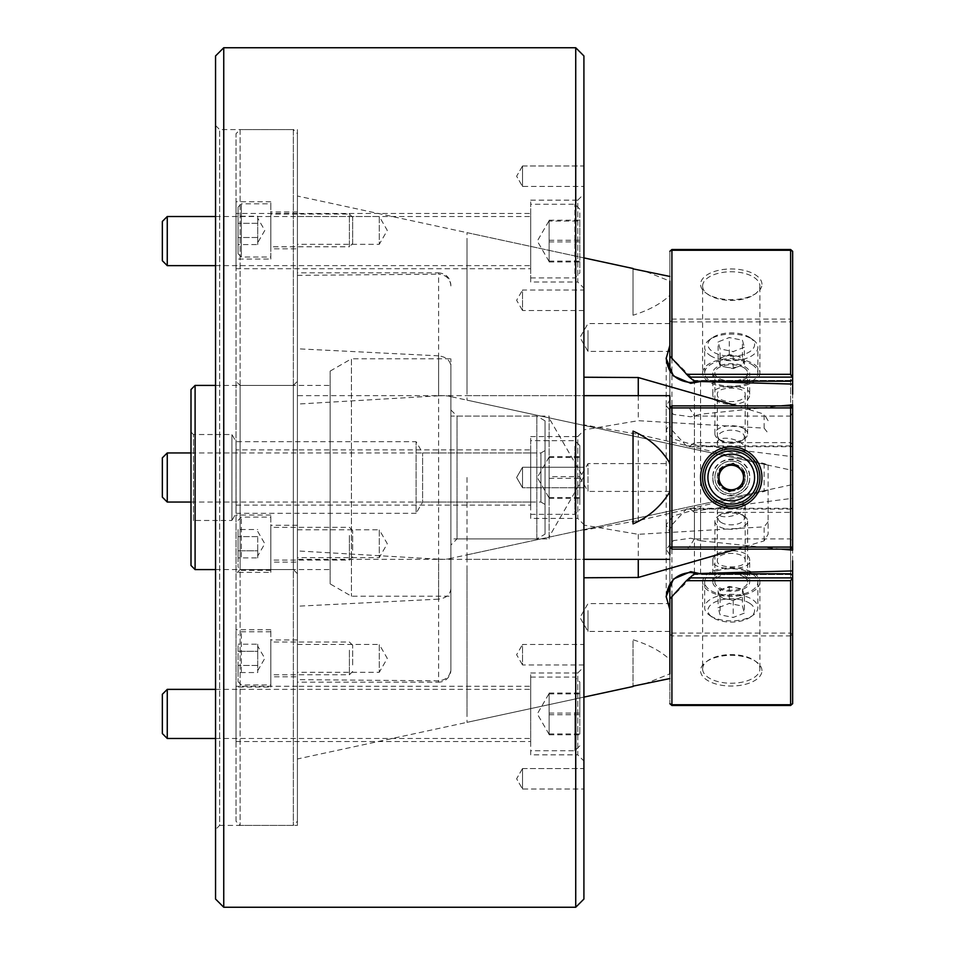 <?xml version="1.0" encoding="UTF-8"?>
<svg xmlns="http://www.w3.org/2000/svg" width="955" height="955" viewBox="0 0 955 955"><rect width="100%" height="100%" fill="white"/><g stroke="black" fill="none" stroke-linecap="round" stroke-linejoin="round"><path stroke-width="0.72" stroke-dasharray="4.78 3.58" d="M297.411 529.786L379.266 529.786L379.266 557.625L387.3 543.705L379.266 529.786L379.266 557.625L297.411 557.625L297.411 529.786L297.411 557.625M297.411 644.47L379.266 644.47L379.266 672.296L387.3 658.377L379.266 644.47L379.266 672.296L297.411 672.296L297.411 644.47L297.411 672.296M522.516 165.979L583.911 165.979L583.911 186.452L583.911 165.979L583.911 186.452L583.911 165.979L522.516 165.979L522.516 186.452L583.911 186.452L522.516 186.452L522.516 165.979L522.516 186.452L522.516 165.979L516.619 176.221L522.516 186.452L516.619 176.221L522.516 165.979M522.516 768.548L583.911 768.548L583.911 789.021L583.911 768.548L583.911 789.021L583.911 768.548L522.516 768.548L522.516 789.021L583.911 789.021L522.516 789.021L522.516 768.548L522.516 789.021L522.516 768.548L516.619 778.779L522.516 789.021L516.619 778.779L522.516 768.548M583.911 664.955L522.516 664.955L522.516 644.494L516.619 654.724L522.516 664.955L522.516 644.494L583.911 644.494L583.911 664.955L583.911 644.494M583.911 310.506L522.516 310.506L522.516 290.045L516.619 300.276L522.516 310.506L522.516 290.045L583.911 290.045L583.911 310.506L583.911 290.045M530.705 754.844L530.705 672.989L530.705 754.844L577.775 754.844L577.775 672.989L583.911 666.853L583.911 760.992L583.911 666.853M530.705 672.989L577.775 672.989L577.775 754.844L583.911 760.992M530.705 282.012L530.705 200.156L530.705 282.012L577.775 282.012L577.775 200.156L583.911 194.008L583.911 288.147L583.911 194.008M530.705 200.156L577.775 200.156L577.775 282.012L583.911 288.147M236.016 686.287L236.016 741.546L236.016 686.287L297.411 686.287L297.411 741.546L297.411 686.287L530.705 686.287L530.705 741.546L530.705 686.287M236.016 741.546L530.705 741.546M236.016 213.454L236.016 268.713L236.016 213.454L297.411 213.454L297.411 268.713L297.411 213.454L530.705 213.454L530.705 268.713L530.705 213.454M236.016 268.713L530.705 268.713M438.62 680.843L297.411 679.638L297.411 606.222L438.62 599.155L438.62 355.845C446.188 356.824 450.283 360.357 450.891 366.445L450.891 669.861A12.284 12.284 0 0 1 438.62 682.145L438.62 680.843C446.188 680.079 450.283 676.152 450.891 669.049M438.62 355.845L297.411 348.778L297.411 196.026L583.911 257.886L583.911 424.868L638.262 434.37L764.143 463.509L768.095 465.145L450.891 396.647L450.891 366.445M768.095 464.99L768.095 534.311L768.095 464.99M764.143 463.509L764.143 491.491L638.262 520.63L583.911 530.132L583.911 697.114L297.411 758.974L297.411 748.29M583.911 686.43L583.911 577.727L597.388 577.775M736.914 549.125L764.143 540.84L768.095 534.311M297.411 216.499L379.266 216.499L379.266 244.325L387.3 230.418L379.266 216.499L379.266 244.325L297.411 244.325L297.411 216.499L297.411 244.325M583.911 487.73L522.516 487.73L583.911 487.73L522.516 487.73L522.516 467.27L522.516 487.73L522.516 467.27L516.619 477.5L522.516 487.73L522.516 467.27L516.619 477.5L522.516 487.73L522.516 467.27L516.619 477.5L522.516 487.73L522.516 467.27L583.911 467.27L583.911 487.73L583.911 467.27L583.911 487.73L583.911 467.27L583.911 487.73L583.911 467.27L522.516 467.27L583.911 467.27M530.705 518.434L530.705 436.566L530.705 518.434L577.775 518.434L577.775 436.566L583.911 430.43L583.911 524.57L583.911 430.43M530.705 436.566L577.775 436.566L577.775 518.434L583.911 524.57M236.016 449.877L236.016 505.123L236.016 449.877L297.411 449.877L297.411 505.123L297.411 449.877L530.705 449.877L530.705 505.123L530.705 449.877M236.016 505.123L530.705 505.123M297.411 206.71L297.411 275.362L297.411 272.855L438.62 272.855L438.62 395.812C446.188 395.597 450.283 395.991 450.891 397.005L450.891 385.975M438.62 395.812L297.411 404.084L297.411 395.645L583.911 395.645L583.911 429.893L638.262 420.678L764.143 428.15L768.095 433.2M297.411 272.855L297.411 679.638M764.143 540.84L764.143 526.85L638.262 534.323L583.911 525.107L583.911 555.452L583.911 268.57M450.891 669.861L450.891 397.005M450.891 409.97L457.039 416.105L549.125 416.105L549.125 538.895L457.039 538.895L457.039 416.105L457.039 538.895L450.891 545.03L450.891 409.97L450.891 545.03M215.555 125.511L219.65 129.605L297.411 129.605L297.411 825.395L219.65 825.395L219.65 129.605L219.65 825.395L215.555 829.489L215.555 125.511L215.555 829.489M549.125 536.841L549.125 418.159L549.125 536.841L583.386 477.5L549.125 418.159M297.411 825.395L297.411 129.605M549.125 538.895L549.125 416.105M450.891 557.995C450.283 559.009 446.188 559.415 438.62 559.188L438.62 682.145L297.411 682.145M597.388 377.225L583.911 377.273M764.143 491.491L768.095 489.855L450.891 558.353L450.891 569.025M297.411 275.362L438.62 274.157L438.62 272.855C446.081 273.584 450.163 277.678 450.891 285.139M297.411 606.222L297.411 348.778M583.911 577.727L583.911 525.107L583.911 559.355L297.411 559.355L297.411 550.916L438.62 559.188M583.911 899.061L583.911 55.939M583.911 530.132L583.911 424.868M638.262 520.63L638.262 434.37M638.262 395.645L638.262 420.678M764.143 428.15L764.143 414.16L736.914 405.875M768.095 420.689L764.143 414.16M450.891 285.951C450.283 278.836 446.188 274.909 438.62 274.157M450.891 588.555C450.283 594.655 446.188 598.176 438.62 599.155M638.262 534.323L638.262 559.355M768.095 521.8L764.143 526.85M215.555 55.939L215.555 899.061M223.745 907.25L223.745 47.75M575.734 47.75L575.734 907.25M545.03 504.419L540.936 502.055L540.936 452.945L422.611 452.945L416.105 441.688L416.105 513.312L422.611 502.055L422.611 452.945L422.611 502.055L540.936 502.055L540.936 452.945L545.03 450.581L545.03 504.419L545.03 450.581M191 432.066L193.459 434.525L193.459 520.475L231.934 520.475L231.934 434.525L231.934 520.475L236.064 513.312L236.064 441.688L236.064 513.312L416.105 513.312L416.105 441.688L236.064 441.688L231.934 434.525L193.459 434.525L193.459 520.475L191 522.934L191 432.066L191 522.934M545.03 534.167L545.03 420.833L545.03 534.167L536.841 538.895L536.841 416.105L536.841 538.895L450.891 538.895L450.891 416.105L450.891 538.895M545.03 420.833L536.841 416.105L450.891 416.105M215.555 569.586L330.155 569.586L330.155 385.414L330.155 569.586M215.555 385.414L330.155 385.414M330.155 583.911L330.155 371.089L330.155 583.911L351.428 596.195L450.891 596.195L450.891 358.805L450.891 596.195M330.155 371.089L351.428 358.805L351.428 596.195L351.428 358.805L450.891 358.805M191 389.509L191 565.491M195.095 569.586L195.095 385.414M700.552 414.219L700.552 540.781L690.74 538.226L673.394 540.602L666.184 549.352L669.861 554.855L669.861 400.145L666.184 405.648L673.394 414.398L690.74 416.774L700.552 414.219L780.82 405.875M717.336 477.5C716.477 459.546 746.034 459.546 745.175 477.5C745.962 459.653 716.907 459.295 717.336 477.5C716.883 495.681 745.974 495.358 745.175 477.5C746.034 495.43 716.501 495.478 717.336 477.5M669.861 491.419L588.005 491.419L588.005 463.581L579.971 477.5L588.005 491.419L588.005 463.581L669.861 463.581L669.861 491.419L669.861 463.581M633.034 315.234L633.034 268.844L633.034 315.234C648.815 310.303 661.099 303.678 669.861 295.37L669.861 422.755L666.184 430.323L673.394 439.037L690.74 444.051L792.65 456.705L792.65 547.084L689.307 547.084L686.43 549.125L671.914 549.125L669.861 547.084L669.861 407.916L671.914 405.875L686.43 405.875L689.307 407.916L694.416 416.105L694.416 538.895L790.609 538.895L792.65 542.249L792.65 407.916L792.65 550.14L792.65 484.555L467.007 554.867L467.007 711.678L467.007 565.551M467.007 477.5L467.007 559.355L467.007 477.5M780.82 549.125L700.552 540.781M669.861 395.645L669.861 400.145M633.034 431.111L633.034 523.889M270.814 572.355L270.814 515.055L270.814 572.355L236.016 572.355L236.016 515.055L236.016 572.355M270.814 515.055L236.016 515.055M297.411 562.125L297.411 525.286L297.411 562.125L270.814 562.125L270.814 525.286L270.814 562.125M297.411 525.286L270.814 525.286M270.814 259.068L270.814 201.768L270.814 259.068L236.016 259.068L236.016 201.768L236.016 259.068M270.814 201.768L236.016 201.768M297.411 248.825L297.411 211.998L297.411 248.825L270.814 248.825L270.814 211.998L270.814 248.825M297.411 211.998L270.814 211.998M297.411 268.713L297.411 213.454L297.411 268.713M297.411 741.546L297.411 686.287L297.411 741.546M270.814 687.027L270.814 629.727L270.814 687.027L236.016 687.027L236.016 629.727L236.016 687.027M270.814 629.727L236.016 629.727M297.411 676.797L297.411 639.957L297.411 676.797L270.814 676.797L270.814 639.957L270.814 676.797M297.411 639.957L270.814 639.957M297.411 505.123L297.411 449.877L297.411 505.123M236.016 821.3L236.016 133.7L240.111 129.605L240.111 825.395L240.111 129.605L293.316 129.605L293.316 825.395L293.316 129.605L297.411 133.7L297.411 821.3L293.316 825.395L240.111 825.395L236.016 821.3L236.016 133.7M297.411 573.68L293.316 569.586L240.111 569.586L236.016 573.68L236.016 381.32L240.111 385.414L240.111 569.586L240.111 385.414L293.316 385.414L293.316 569.586L293.316 385.414L297.411 381.32L297.411 573.68L297.411 381.32M236.016 381.32L236.016 573.68M297.411 821.3L297.411 133.7M702.605 477.5A28.65 28.65 0 0 0 731.255 506.15A28.65 28.65 0 0 0 759.905 477.5A28.65 28.65 0 0 0 731.255 448.85A28.65 28.65 0 0 0 702.605 477.5M712.836 477.5A18.42 18.42 0 0 0 731.255 495.92A18.42 18.42 0 0 0 749.675 477.5C750.821 501.256 711.702 501.268 712.836 477.5C711.69 453.768 750.797 453.709 749.675 477.5A18.42 18.42 0 0 0 731.255 459.08A18.42 18.42 0 0 0 712.836 477.5M686.43 549.125L790.609 549.125L792.65 547.084L792.65 542.249M689.307 407.916L792.65 407.916L790.609 405.875L686.43 405.875M792.65 412.751L790.609 416.105L790.609 538.895M694.416 416.105L790.609 416.105M694.416 538.895L689.307 547.084M669.861 547.084L669.861 407.916M720.929 469.442A13.095 13.095 0 0 1 739.313 467.174A13.095 13.095 0 0 1 741.581 485.558A13.095 13.095 0 0 1 723.198 487.826A13.095 13.095 0 0 1 720.929 469.442M744.172 487.563A16.366 16.366 0 0 0 741.331 464.596A16.366 16.366 0 0 0 718.351 467.437A16.366 16.366 0 0 0 721.192 490.404A16.366 16.366 0 0 0 744.172 487.563A16.366 16.366 0 0 0 741.331 464.596A16.366 16.366 0 0 0 718.351 467.437A16.366 16.366 0 0 0 721.192 490.404A16.366 16.366 0 0 0 744.172 487.563M752.23 493.854A26.609 26.609 0 0 0 747.622 456.526A26.609 26.609 0 0 0 710.281 461.146A26.609 26.609 0 0 0 714.901 498.474A26.609 26.609 0 0 0 752.23 493.854M733.213 463.462L720.082 468.786L718.112 482.824L729.298 491.538L742.441 486.214L744.399 472.176L733.213 463.462M549.125 734.789L549.125 693.043L549.125 734.789L579.816 734.789L579.816 693.043L579.816 734.789M162.35 694.273L162.35 733.559M167.256 738.478L167.256 689.367M579.816 715.056L579.816 681.989L579.816 715.056M574.91 712.609L574.91 750.749L574.91 712.609M530.705 714.794L530.705 689.367L530.705 714.794M530.705 715.223L530.705 677.083L530.705 715.223M549.125 693.043L579.816 693.043M549.125 713.087L579.816 713.087M549.125 733.953L579.816 733.953M549.125 714.758L579.816 714.758M549.125 693.891L579.816 693.891M257.719 242.689L257.719 218.134L257.719 242.689L264.798 230.418L257.719 218.134M352.67 243.513L352.67 217.31L352.67 243.513L349.399 246.784L349.399 214.039L270.814 214.039L270.814 246.784L270.814 214.039M352.67 217.31L349.399 214.039L349.399 246.784L270.814 246.784M238.07 207.08L238.07 253.744L238.07 207.08L241.34 203.809L241.34 257.014L241.34 203.809L270.814 203.809L270.814 257.014L270.814 203.809M238.07 253.744L241.34 257.014L270.814 257.014M257.719 244.587L257.719 241.042L257.719 244.587L238.07 244.587L238.07 223.327L238.07 244.587M238.07 216.236L238.07 223.327L238.07 216.236L257.719 216.236L257.719 219.781L257.719 216.236M257.719 223.327L238.07 223.327L257.719 223.327M257.719 237.497L238.07 237.497L257.719 237.497M744.399 596.087L743.42 592.566A12.284 6.136 0 0 0 740.937 589.641A12.284 6.136 0 0 0 735.863 587.731A12.284 6.136 0 0 0 723.711 588.578A12.284 6.136 0 0 0 719.091 594.273A12.284 6.136 0 0 0 721.574 597.197A12.284 6.136 0 0 0 726.648 599.107A12.284 6.136 0 0 0 738.812 598.26L733.213 600.444L720.082 597.782L718.112 590.763L729.298 586.394L742.441 589.056L743.42 592.566A12.284 6.136 180 0 1 738.812 598.26L744.399 596.087L744.399 613.098L733.213 617.455L720.082 614.793L718.112 607.774L729.298 603.417L742.441 606.079L744.399 613.098M720.929 522.301A13.095 6.554 0 0 0 739.063 523.531A13.095 6.554 0 0 0 741.951 514.494A13.095 6.554 0 0 0 741.581 514.244A13.095 6.554 0 0 0 720.559 514.494A13.095 6.554 0 0 0 720.929 522.301M744.172 516.082A16.366 8.189 180 0 1 744.625 516.38A16.366 8.189 180 0 1 747.634 521.108A16.366 8.189 180 0 1 736.58 528.855A16.366 8.189 180 0 1 718.351 526.145A16.366 8.189 180 0 1 714.889 521.108A16.366 8.189 180 0 1 717.885 516.38A16.366 8.189 180 0 1 744.172 516.082M749.651 603.262A23.326 11.663 180 0 1 750.308 617.169A23.326 11.663 180 0 1 712.86 617.61A23.326 11.663 180 0 1 712.203 617.169A23.326 11.663 180 0 1 717.348 601.065A23.326 11.663 180 0 1 749.651 603.262M710.281 615.784A26.609 13.298 0 0 0 752.982 615.283A26.609 13.298 0 0 0 757.864 607.595A26.609 13.298 0 0 0 752.23 599.418A26.609 13.298 0 0 0 722.613 595.025A26.609 13.298 0 0 0 704.659 607.595A26.609 13.298 0 0 0 709.541 615.283A26.609 13.298 0 0 0 710.281 615.784M744.172 577.047A16.366 8.189 180 0 1 747.634 582.073A16.366 8.189 180 0 1 736.58 589.82A16.366 8.189 180 0 1 718.351 587.11A16.366 8.189 180 0 1 714.889 582.073A16.366 8.189 180 0 1 725.931 574.337A16.366 8.189 180 0 1 744.172 577.047M752.23 573.895A26.609 13.298 180 0 1 757.864 582.073A26.609 13.298 180 0 1 739.91 594.655A26.609 13.298 180 0 1 710.281 590.262A26.609 13.298 180 0 1 704.659 582.073A26.609 13.298 180 0 1 722.613 569.502A26.609 13.298 180 0 1 752.23 573.895M718.112 590.763L718.112 607.774M720.082 597.782L720.082 614.793M733.213 600.444L733.213 617.455M742.441 589.056L742.441 606.079M729.298 586.394L729.298 603.417M700.552 573.788L700.552 510.197L690.74 510.949L673.394 515.951L666.184 524.677L669.861 532.245L669.861 659.63C661.051 651.298 648.767 644.673 633.034 639.766L633.034 686.156L633.034 639.766M717.336 511.498C716.883 503.679 745.974 497.531 745.175 505.493C745.962 515.39 716.907 521.872 717.336 511.498L717.336 560.812C716.477 568.894 746.034 568.894 745.175 560.812C746.034 550.951 716.501 550.928 717.336 560.812M745.175 505.493L745.175 560.812M669.861 610.567L669.861 631.434L669.861 610.567M588.005 610.567L588.005 631.434L588.005 610.567M792.65 560.812L792.65 498.295L700.552 510.197M792.65 703.704L792.65 508.299L689.307 508.299L686.43 509.051L671.914 524.928L669.861 529.297L669.861 703.704L669.861 532.245M792.65 495.239L792.65 498.295M583.911 697.114L467.007 722.35L467.007 711.678M644.422 684.043L669.861 673.884L669.861 678.551M669.861 673.884L669.861 659.63M761.959 670.697A30.691 15.352 0 0 0 756.324 661.827A30.691 15.352 0 0 0 706.199 661.827A30.691 15.352 0 0 0 700.564 670.697A30.691 15.352 0 0 0 731.255 686.036A30.691 15.352 0 0 0 761.959 670.697M702.605 668.918A28.65 14.325 180 0 1 707.87 660.645A28.65 14.325 180 0 1 754.653 660.645A28.65 14.325 180 0 1 759.905 668.918A28.65 14.325 180 0 1 731.255 683.243A28.65 14.325 180 0 1 702.605 668.918L702.605 582.073A28.65 14.325 180 0 1 731.255 567.748A28.65 14.325 180 0 1 759.905 582.073L759.905 668.918M749.675 560.812C750.821 547.358 711.702 547.358 712.836 560.812C711.69 571.114 750.797 571.138 749.675 560.812L749.675 582.073A18.42 9.204 180 0 1 731.255 591.288A18.42 9.204 180 0 1 712.836 582.073A18.42 9.204 180 0 1 731.255 572.869A18.42 9.204 180 0 1 749.675 582.073M712.836 560.812L712.836 582.073M686.43 509.051L790.609 509.051L790.609 633.105L671.914 633.105L671.914 524.928M671.914 705.482L671.914 635.899L790.609 635.899L790.609 705.482M694.416 573.788L694.416 574.516L694.416 573.788M694.416 572.749L694.416 512.393L790.609 512.393L792.65 510.71L792.65 550.14M790.609 573.788L790.609 512.393M790.609 509.051L792.65 508.299L792.65 510.71M694.416 512.393L689.307 508.299M669.861 529.297L669.861 584.09M792.65 575.459L792.65 576.569L792.65 575.459M759.905 582.073A28.65 14.325 180 0 1 731.255 596.398A28.65 14.325 180 0 1 702.605 582.073M790.609 633.105L792.65 634.132L790.609 635.899L790.609 633.105M671.914 633.105L671.914 635.899L669.861 634.132L671.914 633.105M549.125 476.664L549.125 498.367L549.125 466.649L549.125 476.664L579.816 476.664L579.816 456.633L579.816 498.367L579.816 476.664M162.35 457.851L162.35 497.149M167.256 502.055L167.256 452.945M579.816 504.562L579.816 445.579L579.816 504.562M574.91 446.272L574.91 514.339L574.91 446.272M530.705 498.319L530.705 452.945L530.705 498.319M530.705 508.729L530.705 440.661L530.705 508.729M549.125 478.336L579.816 478.336M549.125 457.469L579.816 457.469M549.125 456.633L579.816 456.633M549.125 497.531L579.816 497.531M549.125 498.367L579.816 498.367M257.719 652.241L257.719 672.559L257.719 652.241M352.67 664.931L352.67 645.282L352.67 664.931M349.399 650.2L349.399 674.755L349.399 650.2M238.07 646.714L238.07 681.715L238.07 646.714M241.34 671.687L241.34 631.78L241.34 671.687M270.814 650.2L270.814 674.755L270.814 650.2M270.814 645.079L270.814 684.986L270.814 645.079M257.719 651.286L257.719 658.377L257.719 647.753L257.719 651.286L238.07 651.286L238.07 644.207L238.07 665.468L238.07 651.286L257.719 651.286M257.719 644.207L257.719 647.753L257.719 644.207L238.07 644.207M238.07 672.559L238.07 665.468L238.07 672.559L257.719 672.559M257.719 665.468L238.07 665.468L257.719 665.468M257.719 537.57L257.719 555.989L257.719 537.57M352.67 550.259L352.67 530.61L352.67 550.259M349.399 535.516L349.399 560.084L349.399 535.516M238.07 532.042L238.07 567.031L238.07 532.042M241.34 557.004L241.34 517.109L241.34 557.004M270.814 535.516L270.814 560.084L270.814 535.516M270.814 530.407L270.814 570.314L270.814 530.407M257.719 550.796L257.719 543.705L257.719 554.342L257.719 550.796L238.07 550.796L238.07 557.887L238.07 536.615L238.07 550.796L257.719 550.796M257.719 557.887L257.719 554.342L257.719 557.887L238.07 557.887M238.07 529.524L238.07 536.615L238.07 529.524L257.719 529.524M257.719 536.615L238.07 536.615L257.719 536.615M549.125 261.551L537.307 241.078L549.125 220.617L549.125 261.957L549.125 220.211L549.125 231.48L549.125 221.047L579.816 221.047L579.816 261.957L579.816 221.047M162.35 221.441L162.35 260.727M167.256 265.633L167.256 216.522M579.816 212.881L579.816 273.011L579.816 212.881M574.91 273.619L574.91 204.251L574.91 273.619M530.705 219.387L530.705 265.633L530.705 219.387M530.705 208.548L530.705 277.917L530.705 208.548M549.125 261.109L579.816 261.109M549.125 261.957L579.816 261.957M549.125 241.913L579.816 241.913M549.125 220.211L579.816 220.211M549.125 240.242L579.816 240.242M761.959 284.304A30.691 15.352 180 0 0 731.255 268.964A30.691 15.352 180 0 0 700.564 284.304A30.691 15.352 180 0 0 706.199 293.173A30.691 15.352 180 0 0 756.324 293.173A30.691 15.352 180 0 0 761.959 284.304M702.605 286.082A28.65 14.325 0 0 1 731.255 271.757A28.65 14.325 0 0 1 759.905 286.082A28.65 14.325 0 0 1 754.653 294.355A28.65 14.325 0 0 1 707.87 294.355A28.65 14.325 0 0 1 702.605 286.082L702.605 372.928A28.65 14.325 0 0 1 731.255 358.603A28.65 14.325 0 0 1 759.905 372.928L759.905 286.082M749.675 394.188C750.821 383.874 711.702 383.874 712.836 394.188C711.69 407.618 750.797 407.666 749.675 394.188L749.675 372.928A18.42 9.204 0 0 1 731.255 382.131A18.42 9.204 0 0 1 712.836 372.928A18.42 9.204 0 0 1 731.255 363.712A18.42 9.204 0 0 1 749.675 372.928M712.836 394.188L712.836 372.928M790.609 249.518L790.609 319.101L671.914 319.101L671.914 249.518M669.861 422.755L669.861 251.296L669.861 425.703L671.914 430.072L686.43 445.949L689.307 446.701L694.416 442.607L790.609 442.607L790.609 381.212M671.914 430.072L671.914 321.895L790.609 321.895L790.609 445.949L686.43 445.949M792.65 404.86L792.65 251.296M792.65 444.29L790.609 442.607M689.307 446.701L792.65 446.701L790.609 445.949M694.416 442.607L694.416 382.251M694.416 381.212L694.416 380.484L694.416 381.212M669.861 370.91L669.861 425.703M792.65 379.541L792.65 378.431L792.65 379.541M792.65 380.484L792.65 394.188L792.65 380.484M759.905 372.928A28.65 14.325 0 0 1 731.255 387.252A28.65 14.325 0 0 1 702.605 372.928M792.65 320.868L790.609 321.895L790.609 319.101L792.65 320.868M671.914 319.101L671.914 321.895L669.861 320.868L671.914 319.101M700.552 444.803L700.552 381.212M717.336 443.502C716.883 433.128 745.974 439.61 745.175 449.507C745.962 457.469 716.907 451.333 717.336 443.502L717.336 394.188C716.477 404.061 746.034 404.061 745.175 394.188C746.034 386.118 716.501 386.095 717.336 394.188M745.175 449.507L745.175 394.188M669.861 330.514L669.861 351.392L669.861 330.514M588.005 330.514L588.005 351.392L588.005 330.514M792.65 456.705L792.65 394.188M467.007 243.322L467.007 389.449L467.007 232.65L583.911 257.886M669.861 276.449L669.861 281.116L644.422 270.957M467.007 389.449L467.007 400.133L792.65 470.445L792.65 459.761M669.861 295.37L669.861 281.116M744.399 364.237L743.42 360.727A12.284 6.136 180 0 0 740.937 357.803A12.284 6.136 180 0 0 735.863 355.893A12.284 6.136 180 0 0 723.711 356.74A12.284 6.136 180 0 0 719.091 362.434A12.284 6.136 180 0 0 721.574 365.359A12.284 6.136 180 0 0 726.648 367.269A12.284 6.136 180 0 0 731.255 367.723A12.284 6.136 180 0 0 738.812 366.422L733.213 368.606L720.082 365.944L718.112 358.913L729.298 354.556L742.441 357.218L743.42 360.727A12.284 6.136 0 0 1 738.812 366.422L744.399 364.237L744.399 347.226L733.213 351.583L720.082 348.921L718.112 341.902L729.298 337.545L742.441 340.207L744.399 347.226M720.929 440.756A13.095 6.554 180 0 0 741.951 440.506A13.095 6.554 180 0 0 741.581 432.699A13.095 6.554 180 0 0 723.448 431.469A13.095 6.554 180 0 0 720.559 440.506A13.095 6.554 180 0 0 720.929 440.756M744.172 428.855A16.366 8.189 0 0 1 747.634 433.892A16.366 8.189 0 0 1 744.625 438.62A16.366 8.189 0 0 1 718.351 438.918A16.366 8.189 0 0 1 717.885 438.62A16.366 8.189 0 0 1 714.889 433.892A16.366 8.189 0 0 1 725.931 426.145A16.366 8.189 0 0 1 744.172 428.855M749.651 337.39A23.326 11.663 0 0 1 750.308 337.831A23.326 11.663 0 0 1 745.175 353.935A23.326 11.663 0 0 1 712.86 351.738A23.326 11.663 0 0 1 712.203 337.831A23.326 11.663 0 0 1 749.651 337.39M710.281 355.582A26.609 13.298 180 0 0 739.91 359.975A26.609 13.298 180 0 0 757.864 347.405A26.609 13.298 180 0 0 752.982 339.717A26.609 13.298 180 0 0 752.23 339.216A26.609 13.298 180 0 0 709.541 339.717A26.609 13.298 180 0 0 704.659 347.405A26.609 13.298 180 0 0 710.281 355.582M744.172 367.89A16.366 8.189 0 0 1 747.634 372.928A16.366 8.189 0 0 1 736.58 380.663A16.366 8.189 0 0 1 718.351 377.953A16.366 8.189 0 0 1 714.889 372.928A16.366 8.189 0 0 1 725.931 365.18A16.366 8.189 0 0 1 744.172 367.89M752.23 364.738A26.609 13.298 0 0 1 757.864 372.928A26.609 13.298 0 0 1 739.91 385.498A26.609 13.298 0 0 1 710.281 381.105A26.609 13.298 0 0 1 704.659 372.928A26.609 13.298 0 0 1 722.613 360.345A26.609 13.298 0 0 1 752.23 364.738M718.112 358.913L718.112 341.902M720.082 365.944L720.082 348.921M733.213 368.606L733.213 351.583M742.441 357.218L742.441 340.207M729.298 354.556L729.298 337.545M666.184 549.352L666.184 405.648M467.007 559.355L583.911 559.355M467.007 395.645L583.911 395.645M549.125 734.383L537.307 713.922L549.125 693.449M579.816 745.843L574.91 750.749L530.705 750.749M215.555 738.478L530.705 738.478M530.705 677.083L574.91 677.083L579.816 681.989M215.555 689.367L530.705 689.367M741.951 514.494L744.625 516.38M750.308 617.169L752.982 615.283M747.634 521.108L747.634 582.073M757.864 582.073L757.864 607.595M704.659 582.073L704.659 607.595M714.889 521.108L714.889 582.073M712.203 617.169L709.541 615.283M720.559 514.494L717.885 516.38M791.492 574.516L700.552 574.516L698.654 573.788M669.861 631.434L588.005 631.434L579.971 617.527L588.005 603.608L669.861 603.608M666.184 524.677L666.184 597.03L669.861 609.97M707.87 660.645L706.199 661.827M754.653 660.645L756.324 661.827M669.861 599.072L694.416 574.516L790.609 574.516L792.65 576.569M549.125 457.039L537.307 477.5L549.125 497.961M579.816 445.579L574.91 440.661L530.705 440.661M191 452.945L530.705 452.945M530.705 514.339L574.91 514.339L579.816 509.421M191 502.055L530.705 502.055M257.719 670.661L264.798 658.377L257.719 646.105M352.67 671.472L349.399 674.755L270.814 674.755M238.07 681.715L241.34 684.986L270.814 684.986M270.814 631.78L241.34 631.78L238.07 635.051M352.67 645.282L349.399 642.011L270.814 642.011M257.719 531.434L264.798 543.705L257.719 555.989M352.67 530.61L349.399 527.339L270.814 527.339M238.07 520.38L241.34 517.109L270.814 517.109M270.814 570.314L241.34 570.314L238.07 567.031M352.67 556.801L349.399 560.084L270.814 560.084M579.816 209.157L574.91 204.251L530.705 204.251M215.555 216.522L530.705 216.522M530.705 277.917L574.91 277.917L579.816 273.011M215.555 265.633L530.705 265.633M669.861 355.929L694.416 380.484L790.609 380.484L792.65 378.431M754.653 294.355L756.324 293.173M707.87 294.355L706.199 293.173M791.492 380.484L700.552 380.484L698.654 381.212M669.861 323.566L588.005 323.566L579.971 337.473L588.005 351.392L669.861 351.392M666.184 358.471L669.861 345.03M666.184 430.323L666.184 358.221M741.951 440.506L744.625 438.62M750.308 337.831L752.982 339.717M747.634 433.892L747.634 372.928M757.864 372.928L757.864 347.405M704.659 372.928L704.659 347.405M714.889 433.892L714.889 372.928M712.203 337.831L709.541 339.717M720.559 440.506L717.885 438.62"/><path stroke-width="1.43" d="M583.911 577.775L638.262 577.465L736.914 549.125M223.745 907.25L215.555 899.061L215.555 55.939L223.745 47.75L223.745 907.25L575.734 907.25L575.734 47.75L583.911 55.939L583.911 899.061L575.734 907.25M223.745 47.75L575.734 47.75M583.911 377.225L638.262 377.535L638.262 395.645M736.914 405.875L638.262 377.535M638.262 559.355L638.262 577.465M195.095 569.586L191 565.491L191 389.509L195.095 385.414L195.095 569.586L215.555 569.586M195.095 385.414L215.555 385.414M780.82 405.875L792.65 404.86L792.65 550.14L780.82 549.125M669.861 554.855L669.861 395.645L583.911 395.645M669.861 491.753C661.051 506.317 648.767 517.037 633.034 523.889L633.034 431.111C648.815 438.011 661.099 448.719 669.861 463.247M761.959 477.5A30.691 30.691 0 0 1 731.255 508.191A30.691 30.691 0 0 1 700.564 477.5A30.691 30.691 0 0 1 731.255 446.809A30.691 30.691 0 0 1 761.959 477.5M702.605 477.5A28.65 28.65 0 0 0 731.255 506.15A28.65 28.65 0 0 0 759.905 477.5A28.65 28.65 0 0 0 731.255 448.85A28.65 28.65 0 0 0 702.605 477.5M790.609 549.125L790.609 547.084L792.65 547.084L790.609 549.125L671.914 549.125L671.914 547.084L790.609 547.084L790.609 407.916L671.914 407.916L671.914 547.084L669.861 547.084L671.914 549.125M671.914 405.875L669.861 407.916L671.914 407.916L671.914 405.875L790.609 405.875L792.65 407.916L790.609 407.916L790.609 405.875M740.937 485.056A12.284 12.284 0 0 1 719.091 475.805A12.284 12.284 0 0 1 738.812 467.819A12.284 12.284 0 0 1 740.937 485.056M749.651 491.849A23.326 23.326 0 0 0 745.604 459.104A23.326 23.326 0 0 0 712.86 463.151A23.326 23.326 0 0 0 716.907 495.896A23.326 23.326 0 0 0 749.651 491.849M710.281 461.146A26.609 26.609 0 0 1 747.622 456.526A26.609 26.609 0 0 1 752.23 493.854A26.609 26.609 0 0 1 714.901 498.474A26.609 26.609 0 0 1 710.281 461.146M718.112 482.824L729.298 491.538L742.441 486.214L744.399 472.176L733.213 463.462L720.082 468.786L718.112 482.824M167.256 738.478L162.35 733.559L162.35 694.273L167.256 689.367L167.256 738.478L215.555 738.478M669.861 673.884L669.861 609.6L666.184 596.529L673.394 579.064L690.74 571.663L700.552 573.788M700.552 573.477L792.65 570.923L792.65 703.704L790.609 704.73L790.609 580.676L686.43 580.676L694.416 573.788L790.609 573.788L792.65 575.459M633.034 686.156L669.861 678.551M792.65 570.923L792.65 560.812M790.609 705.482L671.914 705.482L671.914 704.73L790.609 704.73L790.609 705.482L792.65 703.704M669.861 609.6L669.861 598.869L686.43 580.676M671.914 596.553L671.914 704.73L669.861 703.704L671.914 705.482M689.307 577.882L792.65 577.882L790.609 580.676M694.416 573.788L694.416 572.749M669.861 584.09L669.861 598.869M167.256 502.055L162.35 497.149L162.35 457.851L167.256 452.945L167.256 502.055L191 502.055M167.256 265.633L162.35 260.727L162.35 221.441L167.256 216.522L167.256 265.633L215.555 265.633M686.43 374.324L790.609 374.324L790.609 250.27L792.65 251.296L792.65 377.118L689.307 377.118L669.861 356.131L669.861 370.91M671.914 249.518L669.861 251.296L671.914 249.518L790.609 249.518L790.609 250.27L671.914 250.27L671.914 358.447M694.416 382.251L694.416 381.212L790.609 381.212L792.65 379.541L792.65 384.077L700.552 381.523L690.74 383.337L673.394 375.948L666.184 358.471L669.861 345.4L669.861 281.116M790.609 374.324L792.65 377.118L792.65 379.541M694.416 381.212L689.307 377.118M669.861 356.131L669.861 345.4M792.65 394.188L792.65 384.077M790.609 249.518L792.65 251.296M669.861 276.449L633.034 268.844M583.911 697.114L633.034 686.502M583.911 257.886L633.034 268.498M583.911 559.355L669.861 559.355M167.256 689.367L215.555 689.367M698.654 573.788L690.74 572.475C675.985 573.764 667.808 581.953 666.184 597.03L666.184 596.529M791.492 574.516L792.65 574.516M167.256 452.945L191 452.945M167.256 216.522L215.555 216.522M698.654 381.212L690.74 382.525C675.818 381.069 667.64 372.892 666.184 357.97L666.184 358.471M791.492 380.484L792.65 380.484"/></g></svg>
